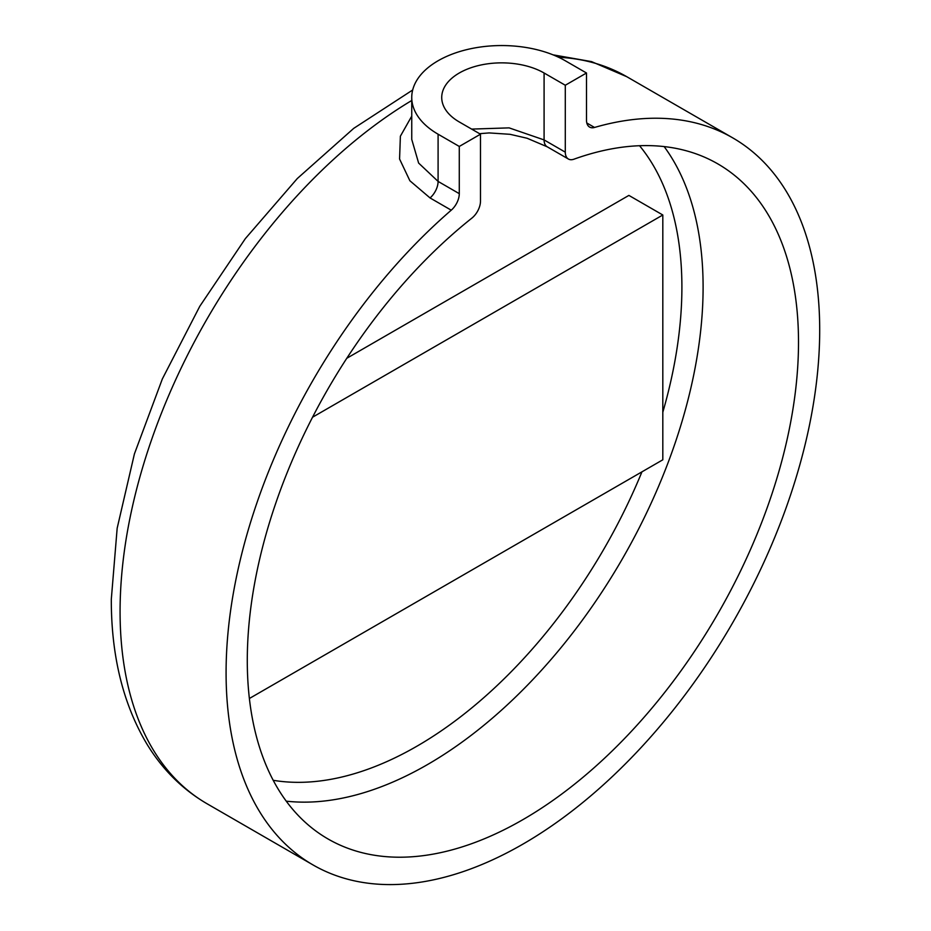 <?xml version="1.0" encoding="UTF-8"?>
<svg xmlns="http://www.w3.org/2000/svg" width="931" height="931" viewBox="0 0 931 931"><rect width="100%" height="100%" fill="white"/><g stroke="black" fill="none" stroke-linecap="round" stroke-linejoin="round"><path stroke-width="1.4" d="M249.38 698.494L662.814 459.798L662.814 214.991L628.89 195.405L346.786 358.284M662.814 214.991L312.548 417.216M411.746 116.142L400.377 136.217L399.574 159.015L409.884 180.765L430.052 197.942L451.244 210.185A419.753 242.351 120 0 0 226.082 672.776A419.753 242.351 120 0 0 313.014 864.934A419.753 242.351 120 0 0 636.478 752.469A419.753 242.351 120 0 0 819.699 330.051A419.753 242.351 120 0 0 732.767 137.893A419.753 242.351 120 0 0 594.537 127.454A14.989 8.658 -60 0 1 589.602 127.082A14.989 8.658 -60 0 1 586.495 120.215L586.495 73.002L565.292 60.759A89.946 51.927 0 0 0 467.269 49.506A89.946 51.927 0 0 0 411.746 97.487A89.946 51.927 0 0 0 438.094 134.204L459.286 146.446L459.286 193.66A14.989 8.658 -60 0 1 451.244 210.185M411.746 97.487L411.746 139.417L418.624 163.065L438.094 181.417L459.286 193.66M471.854 218.133A14.989 8.658 120 0 0 480.489 201.119L480.489 134.204L459.286 121.961A59.968 34.622 180 0 1 441.725 97.487A59.968 34.622 180 0 1 478.743 65.496A59.968 34.622 180 0 1 544.088 73.002L565.292 85.245L565.292 152.16A14.989 8.658 120 0 0 568.399 159.026A14.989 8.658 120 0 0 573.927 159.201A389.775 225.034 120 0 1 717.778 163.856A389.775 225.034 120 0 1 798.507 342.294A389.775 225.034 120 0 1 628.367 734.536A389.775 225.034 120 0 1 328.015 838.959A389.775 225.034 120 0 1 247.285 660.533A389.775 225.034 120 0 1 471.854 218.133M565.292 85.245L586.495 73.002M459.286 146.446L480.489 134.204M565.292 152.16L544.088 139.918L509.106 127.873L471.645 129.095M412.689 89.993L353.722 128.362L297.292 178.543L245.353 238.615L199.793 306.287L162.331 378.964L134.425 453.874L117.166 528.226L111.301 599.331C111.231 656.018 123.16 704.336 147.063 744.311C162.576 769.658 182.569 789.465 207.019 803.732A419.753 242.351 -60 0 1 120.076 611.574A419.753 242.351 -60 0 1 411.746 100.501M558.565 57.257A419.753 242.351 -60 0 1 626.761 76.691L732.767 137.893M594.537 127.454L586.809 122.997M430.052 197.942A14.989 8.658 120 0 0 438.094 181.417L438.094 134.204M568.399 159.026L547.195 146.784A14.989 8.658 -60 0 1 547.195 146.784A14.989 8.658 -60 0 1 544.088 139.918L544.088 73.002M286.236 801.16A389.775 225.034 120 0 0 563.558 644.531A389.775 225.034 120 0 0 703.103 287.214A389.775 225.034 120 0 0 664.152 146.586M273.19 780.294A374.774 216.376 120 0 0 641.948 471.842M662.814 412.235A374.774 216.376 120 0 0 681.899 287.214A374.774 216.376 120 0 0 639.55 145.725M553.026 54.836L591.557 61.621L626.761 76.691M547.195 146.784L527.109 138.254L510.048 134.308L489.182 132.924L479.581 133.68M207.019 803.732L313.014 864.934"/></g></svg>
